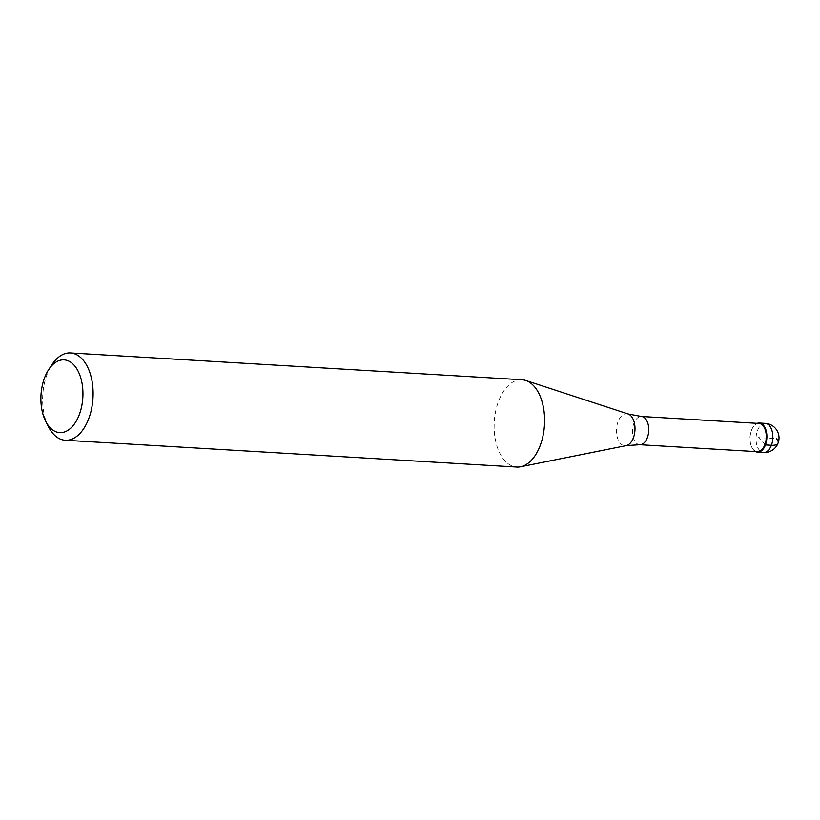 <?xml version="1.0" encoding="UTF-8"?>
<svg xmlns="http://www.w3.org/2000/svg" width="820" height="820" viewBox="0 0 820 820"><rect width="100%" height="100%" fill="white"/><g stroke="black" fill="none" stroke-linecap="round" stroke-linejoin="round"><path stroke-width="0.61" stroke-dasharray="4.1 3.07" d="M753.754 450.17A14.575 8.384 93.4 0 1 750.279 435.297A14.575 8.384 93.4 0 1 757.28 423.356A14.575 8.384 -86.6 0 0 753.211 426.892A14.575 8.384 -86.6 0 0 751.981 447.597A14.575 8.384 -86.6 0 0 753.754 450.17A14.575 8.384 -86.6 0 0 755.609 451.594A14.575 8.384 93.4 0 1 753.754 450.17M758.961 423.458A14.145 8.128 -86.6 0 0 753.016 427.189A14.145 8.128 -86.6 0 0 751.817 447.279A14.145 8.128 -86.6 0 0 753.539 449.77A14.145 8.128 -86.6 0 0 757.28 451.687M521.961 379.742A43.737 25.153 -86.6 0 0 495.659 411.281A43.737 25.153 -86.6 0 0 505.181 461.137A43.737 25.153 -86.6 0 0 516.774 467.062M48.39 426.615A43.737 25.153 93.4 0 1 52.07 364.49M765.439 444.932L758.479 437.593L776.335 438.649M765.296 423.397A14.575 8.384 -86.6 0 0 756.532 433.903A14.575 8.384 -86.6 0 0 759.699 450.529A14.575 8.384 -86.6 0 0 763.563 452.496M639.754 444.717A14.145 8.128 93.4 0 1 636.002 442.8A14.145 8.128 93.4 0 1 632.927 426.677A14.145 8.128 93.4 0 1 641.424 416.478M628.048 413.946A16.051 9.235 -86.6 0 0 617.296 424.124A16.051 9.235 -86.6 0 0 620.535 443.569A16.051 9.235 -86.6 0 0 626.172 445.639"/><path stroke-width="1.23" d="M757.28 423.356A14.575 8.384 93.4 0 1 759.341 423.038A14.575 8.384 93.4 0 1 763.205 425.016A14.575 8.384 93.4 0 1 766.382 441.631A14.575 8.384 93.4 0 1 757.618 452.148A14.575 8.384 93.4 0 1 755.609 451.594A14.575 8.384 -86.6 0 0 765.972 443.312A14.575 8.384 -86.6 0 0 763.205 425.016A14.575 8.384 -86.6 0 0 757.28 423.356M762.702 425.375A14.145 8.128 -86.6 0 0 758.961 423.458L641.424 416.478A14.145 8.128 93.4 0 1 645.176 418.395A14.145 8.128 93.4 0 1 648.251 434.518A14.145 8.128 93.4 0 1 639.754 444.717L757.28 451.687A14.145 8.128 -86.6 0 0 765.788 441.488A14.145 8.128 -86.6 0 0 762.702 425.375M65.282 440.258L516.774 467.062A43.737 25.153 -86.6 0 0 520.556 466.795A43.737 25.153 -86.6 0 0 543.66 432.345A43.737 25.153 -86.6 0 0 533.553 385.666A43.737 25.153 -86.6 0 0 525.681 380.449A43.737 25.153 -86.6 0 0 521.961 379.742L70.469 352.938A43.737 25.153 93.4 0 1 82.061 358.863A43.737 25.153 93.4 0 1 91.584 408.719A43.737 25.153 93.4 0 1 65.282 440.258A43.737 25.153 93.4 0 1 53.689 434.333A43.737 25.153 93.4 0 1 48.39 426.615L45.684 421.255A36.449 20.961 93.4 0 1 48.749 369.492A36.449 20.961 93.4 0 1 73.738 364.797A36.449 20.961 93.4 0 1 79.314 414.592A36.449 20.961 93.4 0 1 50.102 427.691A36.449 20.961 93.4 0 1 45.684 421.255M48.749 369.492L52.07 364.49A43.737 25.153 93.4 0 1 70.469 352.938M776.335 438.649A14.575 5.658 -159.4 0 1 771.394 445.28L765.439 444.932M757.618 452.148L763.563 452.496A14.575 8.384 -86.6 0 0 772.337 441.99A14.575 8.384 -86.6 0 0 769.16 425.365A14.575 8.384 -86.6 0 0 765.296 423.397L759.341 423.038M639.754 444.717L626.172 445.639A16.051 9.235 -86.6 0 0 634.649 432.991A16.051 9.235 -86.6 0 0 630.939 415.863A16.051 9.235 -86.6 0 0 628.048 413.946L525.681 380.449M763.563 452.496A14.575 14.575 0 0 0 775.013 427.917A14.575 14.575 0 0 0 765.296 423.397M641.424 416.478L628.048 413.946M626.172 445.639L520.556 466.795"/></g></svg>
